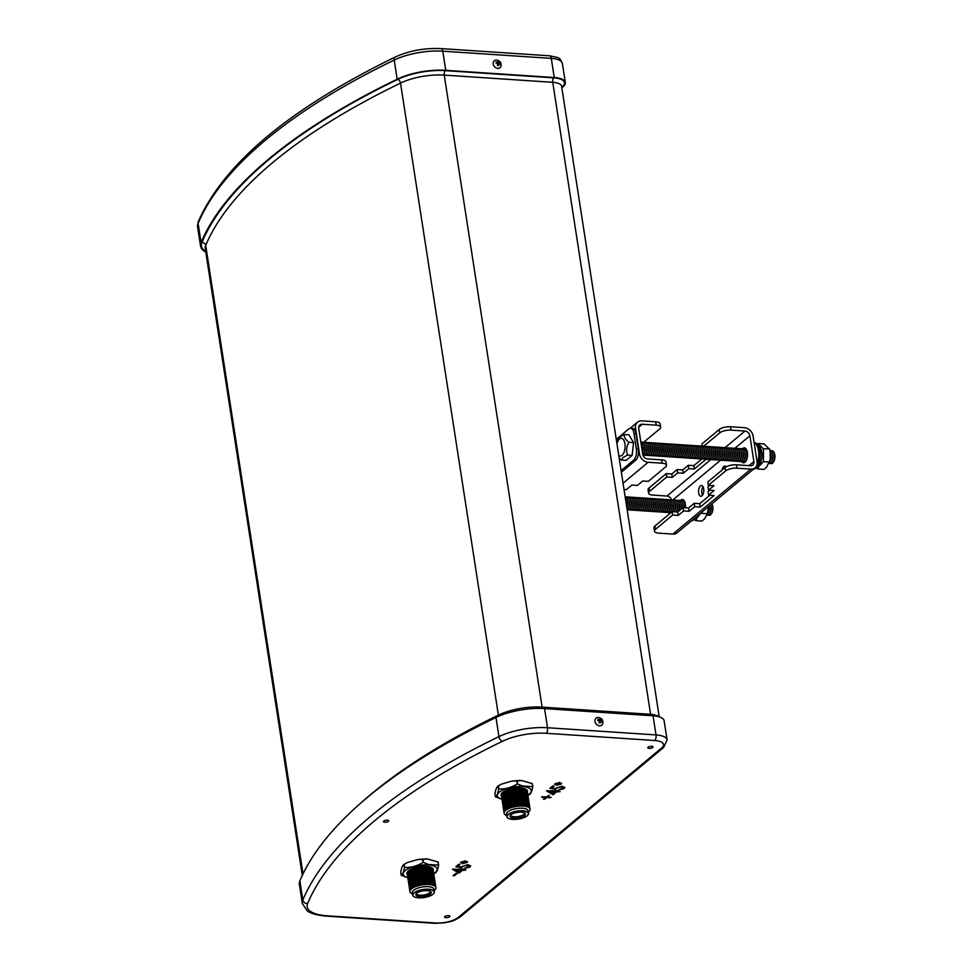 <?xml version="1.0" encoding="UTF-8"?>
<svg xmlns="http://www.w3.org/2000/svg" width="972" height="972" viewBox="0 0 972 972"><rect width="100%" height="100%" fill="white"/><g stroke="black" fill="none" stroke-linecap="round" stroke-linejoin="round"><path stroke-width="1.46" d="M599.809 718.855L599.688 719.802L597.865 719.389L597.695 720.398L599.493 720.957L599.092 722.731L600.125 723.144L600.672 721.431L602.105 722.172L602.276 721.163L600.866 720.276L600.866 718.83L599.809 718.855M598.266 717.53A4.508 3.572 50.2 0 0 597.343 717.591A4.508 3.572 50.2 0 0 595.083 721.917A4.508 3.572 50.2 0 0 599.554 725.817A4.508 3.572 50.2 0 0 602.64 723.946C603.405 720.434 602.033 718.296 598.533 717.506L597.343 717.591M498.041 61.443L497.919 62.39L496.097 61.977L495.914 62.986L497.713 63.544L497.324 65.318L498.357 65.732L498.903 64.018L500.325 64.76L500.495 63.751L499.098 62.864L499.098 61.43L498.041 61.443M496.498 60.118A4.508 3.572 50.2 0 0 495.574 60.179A4.508 3.572 50.2 0 0 493.314 64.504A4.508 3.572 50.2 0 0 497.786 68.404A4.508 3.572 50.2 0 0 500.872 66.533C501.637 63.034 500.264 60.884 496.753 60.106L495.574 60.179M501.503 796.117A13.377 4.896 -8.8 0 1 506.084 790.358A13.377 4.896 -8.8 0 1 520.542 787.952A13.377 4.896 -8.8 0 1 527.395 792.107M501.601 794.513A12.818 4.69 -8.8 0 1 504.031 791.585A12.818 4.69 -8.8 0 1 520.263 788.025A12.818 4.69 -8.8 0 1 523.616 788.547A12.818 4.69 -8.8 0 1 526.812 790.613M523.495 788.511A12.515 4.581 -8.8 0 1 526.314 790.175M504.261 792.01A12.053 4.423 -8.8 0 1 504.638 791.767A12.053 4.423 -8.8 0 1 519.923 788.401A12.053 4.423 -8.8 0 1 523.094 788.899A12.053 4.423 -8.8 0 1 523.519 789.033M501.953 793.954A12.515 4.581 -8.8 0 1 504.14 791.512M501.601 796.335A13.146 4.811 -8.8 0 1 503.861 792.265A13.146 4.811 -8.8 0 1 520.518 788.608A13.146 4.811 -8.8 0 1 523.993 789.155A13.146 4.811 -8.8 0 1 527.371 792.35M504.456 793.261A12.053 4.423 -8.8 0 1 504.833 793.006A12.053 4.423 -8.8 0 1 520.105 789.653A12.053 4.423 -8.8 0 1 523.288 790.151A12.053 4.423 -8.8 0 1 523.714 790.285M501.795 797.587A13.146 4.811 -8.8 0 1 504.055 793.517A13.146 4.811 -8.8 0 1 520.713 789.859A13.146 4.811 -8.8 0 1 524.187 790.394A13.146 4.811 -8.8 0 1 527.565 793.602M504.65 794.513A12.053 4.423 -8.8 0 1 505.015 794.258A12.053 4.423 -8.8 0 1 520.299 790.904A12.053 4.423 -8.8 0 1 523.483 791.402A12.053 4.423 -8.8 0 1 523.908 791.524M501.989 798.838A13.146 4.811 -8.8 0 1 504.237 794.768A13.146 4.811 -8.8 0 1 520.907 791.111A13.146 4.811 -8.8 0 1 524.37 791.645A13.146 4.811 -8.8 0 1 527.747 794.853M504.845 795.764A12.053 4.423 -8.8 0 1 505.209 795.509A12.053 4.423 -8.8 0 1 520.494 792.156A12.053 4.423 -8.8 0 1 523.677 792.654A12.053 4.423 -8.8 0 1 524.102 792.775M502.184 800.09A13.146 4.811 -8.8 0 1 504.432 796.019A13.146 4.811 -8.8 0 1 521.101 792.35A13.146 4.811 -8.8 0 1 524.564 792.897A13.146 4.811 -8.8 0 1 527.942 796.104M505.039 797.016A12.053 4.423 -8.8 0 1 505.404 796.761A12.053 4.423 -8.8 0 1 520.688 793.407A12.053 4.423 -8.8 0 1 523.872 793.905A12.053 4.423 -8.8 0 1 524.297 794.027M502.378 801.341A13.146 4.811 -8.8 0 1 504.626 797.271A13.146 4.811 -8.8 0 1 521.296 793.602A13.146 4.811 -8.8 0 1 524.759 794.148A13.146 4.811 -8.8 0 1 528.136 797.344M505.233 798.255A12.053 4.423 -8.8 0 1 505.598 798.012A12.053 4.423 -8.8 0 1 520.883 794.659A12.053 4.423 -8.8 0 1 524.066 795.157A12.053 4.423 -8.8 0 1 524.491 795.278M502.573 802.593A13.146 4.811 -8.8 0 1 504.82 798.51A13.146 4.811 -8.8 0 1 521.49 794.853A13.146 4.811 -8.8 0 1 524.953 795.4A13.146 4.811 -8.8 0 1 528.331 798.595M505.428 799.506A12.053 4.423 -8.8 0 1 505.792 799.263A12.053 4.423 -8.8 0 1 521.077 795.91A12.053 4.423 -8.8 0 1 524.26 796.408A12.053 4.423 -8.8 0 1 524.686 796.53M502.767 803.832A13.146 4.811 -8.8 0 1 505.015 799.762A13.146 4.811 -8.8 0 1 521.685 796.104A13.146 4.811 -8.8 0 1 525.147 796.651A13.146 4.811 -8.8 0 1 528.525 799.847M505.622 800.758A12.053 4.423 -8.8 0 1 505.987 800.515A12.053 4.423 -8.8 0 1 521.271 797.149A12.053 4.423 -8.8 0 1 524.455 797.648A12.053 4.423 -8.8 0 1 524.868 797.781M502.961 805.083A13.146 4.811 -8.8 0 1 505.209 801.013A13.146 4.811 -8.8 0 1 521.879 797.356A13.146 4.811 -8.8 0 1 525.342 797.903A13.146 4.811 -8.8 0 1 528.719 801.098M505.817 802.009A12.053 4.423 -8.8 0 1 506.181 801.766A12.053 4.423 -8.8 0 1 521.466 798.401A12.053 4.423 -8.8 0 1 524.637 798.899A12.053 4.423 -8.8 0 1 525.062 799.033M503.156 806.335A13.146 4.811 -8.8 0 1 505.404 802.264A13.146 4.811 -8.8 0 1 522.073 798.607A13.146 4.811 -8.8 0 1 525.536 799.154A13.146 4.811 -8.8 0 1 528.914 802.35M506.011 803.261A12.053 4.423 -8.8 0 1 506.376 803.006A12.053 4.423 -8.8 0 1 521.66 799.652A12.053 4.423 -8.8 0 1 524.831 800.15A12.053 4.423 -8.8 0 1 525.257 800.284M503.35 807.586A13.146 4.811 -8.8 0 1 505.598 803.516A13.146 4.811 -8.8 0 1 522.268 799.859A13.146 4.811 -8.8 0 1 525.731 800.393A13.146 4.811 -8.8 0 1 529.108 803.601M506.205 804.512A12.053 4.423 -8.8 0 1 506.57 804.257A12.053 4.423 -8.8 0 1 521.855 800.904A12.053 4.423 -8.8 0 1 525.026 801.402A12.053 4.423 -8.8 0 1 525.451 801.536M503.545 808.838A13.146 4.811 -8.8 0 1 505.792 804.767A13.146 4.811 -8.8 0 1 522.462 801.11A13.146 4.811 -8.8 0 1 525.925 801.645A13.146 4.811 -8.8 0 1 529.303 804.852M506.4 805.764A12.053 4.423 -8.8 0 1 506.764 805.509A12.053 4.423 -8.8 0 1 522.049 802.155A12.053 4.423 -8.8 0 1 525.22 802.653A12.053 4.423 -8.8 0 1 525.645 802.775M503.727 810.089A13.146 4.811 -8.8 0 1 505.987 806.019A13.146 4.811 -8.8 0 1 522.657 802.362A13.146 4.811 -8.8 0 1 526.119 802.896A13.146 4.811 -8.8 0 1 529.497 806.104M506.594 807.015A12.053 4.423 -8.8 0 1 506.959 806.76A12.053 4.423 -8.8 0 1 522.243 803.407A12.053 4.423 -8.8 0 1 525.415 803.905A12.053 4.423 -8.8 0 1 525.84 804.026M503.921 811.341A13.146 4.811 -8.8 0 1 506.181 807.27A13.146 4.811 -8.8 0 1 522.851 803.601A13.146 4.811 -8.8 0 1 526.314 804.148A13.146 4.811 -8.8 0 1 529.691 807.343M506.789 808.254A12.053 4.423 -8.8 0 1 507.153 808.011A12.053 4.423 -8.8 0 1 522.438 804.658A12.053 4.423 -8.8 0 1 525.609 805.156A12.053 4.423 -8.8 0 1 526.034 805.278M504.116 812.592A13.146 4.811 -8.8 0 1 506.376 808.522A13.146 4.811 -8.8 0 1 523.045 804.852A13.146 4.811 -8.8 0 1 526.508 805.399A13.146 4.811 -8.8 0 1 529.886 808.595M506.971 809.506A12.053 4.423 -8.8 0 1 507.348 809.263A12.053 4.423 -8.8 0 1 522.632 805.909A12.053 4.423 -8.8 0 1 525.803 806.408A12.053 4.423 -8.8 0 1 526.229 806.529M506.667 815.52A13.146 4.811 -8.8 0 1 506.57 809.761A13.146 4.811 -8.8 0 1 523.228 806.104A13.146 4.811 -8.8 0 1 526.702 806.651A13.146 4.811 -8.8 0 1 528.331 812.167M508.174 818.242A10.959 4.01 -8.8 0 1 508.064 818.181A10.959 4.01 -8.8 0 1 506.849 816.699L506.461 814.159A10.959 4.01 -8.8 0 1 511.454 809.846A10.959 4.01 -8.8 0 1 522.414 808.218A10.959 4.01 -8.8 0 1 528.124 810.806L528.513 813.345A10.959 4.01 -8.8 0 1 527.82 815.119A10.959 4.01 -8.8 0 1 527.723 815.216M506.849 816.699A10.959 4.01 -8.8 0 1 511.843 812.385A10.959 4.01 -8.8 0 1 522.802 810.757A10.959 4.01 -8.8 0 1 528.513 813.345M512.706 819.396A10.741 3.937 -8.8 0 1 508.283 818.315A10.741 3.937 -8.8 0 1 510.239 813.394A10.741 3.937 -8.8 0 1 522.729 811.037A10.741 3.937 -8.8 0 1 527.638 815.314A10.741 3.937 -8.8 0 1 512.706 819.396M521.357 812.191A7.8 2.855 -8.8 0 1 525.172 813.479A7.8 2.855 -8.8 0 1 522.511 816.832A7.8 2.855 -8.8 0 1 514.079 818.254A7.8 2.855 -8.8 0 1 510.081 815.812A7.8 2.855 -8.8 0 1 521.357 812.191M524.552 812.969A7.108 2.6 -8.8 0 1 514.212 816.747A7.108 2.6 -8.8 0 1 510.519 815.144M407.341 874.569A13.377 4.896 -8.8 0 1 411.921 868.81A13.377 4.896 -8.8 0 1 426.38 866.392A13.377 4.896 -8.8 0 1 433.233 870.56M407.438 872.965A12.818 4.69 -8.8 0 1 409.856 870.037A12.818 4.69 -8.8 0 1 426.088 866.477A12.818 4.69 -8.8 0 1 429.454 867A12.818 4.69 -8.8 0 1 432.649 869.065M429.332 866.963A12.515 4.581 -8.8 0 1 432.151 868.628M410.099 870.462A12.053 4.423 -8.8 0 1 410.463 870.207A12.053 4.423 -8.8 0 1 425.748 866.854A12.053 4.423 -8.8 0 1 428.931 867.352A12.053 4.423 -8.8 0 1 429.357 867.474M407.79 872.394A12.515 4.581 -8.8 0 1 409.965 869.964M407.438 874.788A13.146 4.811 -8.8 0 1 409.686 870.718A13.146 4.811 -8.8 0 1 426.356 867.06A13.146 4.811 -8.8 0 1 429.818 867.595A13.146 4.811 -8.8 0 1 433.196 870.803M410.293 871.714A12.053 4.423 -8.8 0 1 410.658 871.459A12.053 4.423 -8.8 0 1 425.943 868.105A12.053 4.423 -8.8 0 1 429.126 868.604A12.053 4.423 -8.8 0 1 429.551 868.725M407.633 876.039A13.146 4.811 -8.8 0 1 409.88 871.969A13.146 4.811 -8.8 0 1 426.55 868.3A13.146 4.811 -8.8 0 1 430.013 868.847A13.146 4.811 -8.8 0 1 433.391 872.042M410.488 872.953A12.053 4.423 -8.8 0 1 410.852 872.71A12.053 4.423 -8.8 0 1 426.137 869.357A12.053 4.423 -8.8 0 1 429.32 869.855A12.053 4.423 -8.8 0 1 429.745 869.976M407.827 877.291A13.146 4.811 -8.8 0 1 410.075 873.221A13.146 4.811 -8.8 0 1 426.744 869.551A13.146 4.811 -8.8 0 1 430.207 870.098A13.146 4.811 -8.8 0 1 433.585 873.293M410.682 874.205A12.053 4.423 -8.8 0 1 411.047 873.962A12.053 4.423 -8.8 0 1 426.331 870.608A12.053 4.423 -8.8 0 1 429.515 871.106A12.053 4.423 -8.8 0 1 429.94 871.228M408.021 878.53A13.146 4.811 -8.8 0 1 410.269 874.46A13.146 4.811 -8.8 0 1 426.939 870.803A13.146 4.811 -8.8 0 1 430.402 871.349A13.146 4.811 -8.8 0 1 433.779 874.545M410.877 875.456A12.053 4.423 -8.8 0 1 411.241 875.213A12.053 4.423 -8.8 0 1 426.526 871.86A12.053 4.423 -8.8 0 1 429.709 872.358A12.053 4.423 -8.8 0 1 430.134 872.479M408.216 879.782A13.146 4.811 -8.8 0 1 410.463 875.711A13.146 4.811 -8.8 0 1 427.133 872.054A13.146 4.811 -8.8 0 1 430.596 872.601A13.146 4.811 -8.8 0 1 433.974 875.796M411.071 876.708A12.053 4.423 -8.8 0 1 411.435 876.465A12.053 4.423 -8.8 0 1 426.72 873.099A12.053 4.423 -8.8 0 1 429.903 873.597A12.053 4.423 -8.8 0 1 430.317 873.731M408.41 881.033A13.146 4.811 -8.8 0 1 410.658 876.963A13.146 4.811 -8.8 0 1 427.328 873.306A13.146 4.811 -8.8 0 1 430.79 873.852A13.146 4.811 -8.8 0 1 434.168 877.048M411.265 877.959A12.053 4.423 -8.8 0 1 411.63 877.716A12.053 4.423 -8.8 0 1 426.915 874.35A12.053 4.423 -8.8 0 1 430.086 874.849A12.053 4.423 -8.8 0 1 430.511 874.982M408.605 882.284A13.146 4.811 -8.8 0 1 410.852 878.214A13.146 4.811 -8.8 0 1 427.522 874.557A13.146 4.811 -8.8 0 1 430.985 875.104A13.146 4.811 -8.8 0 1 434.363 878.299M411.46 879.21A12.053 4.423 -8.8 0 1 411.824 878.955A12.053 4.423 -8.8 0 1 427.109 875.602A12.053 4.423 -8.8 0 1 430.28 876.1A12.053 4.423 -8.8 0 1 430.705 876.234M408.799 883.536A13.146 4.811 -8.8 0 1 411.047 879.466A13.146 4.811 -8.8 0 1 427.716 875.808A13.146 4.811 -8.8 0 1 431.179 876.343A13.146 4.811 -8.8 0 1 434.557 879.551M411.654 880.462A12.053 4.423 -8.8 0 1 412.019 880.207A12.053 4.423 -8.8 0 1 427.303 876.853A12.053 4.423 -8.8 0 1 430.475 877.352A12.053 4.423 -8.8 0 1 430.9 877.473M408.993 884.787A13.146 4.811 -8.8 0 1 411.241 880.717A13.146 4.811 -8.8 0 1 427.911 877.06A13.146 4.811 -8.8 0 1 431.374 877.595A13.146 4.811 -8.8 0 1 434.751 880.802M411.849 881.713A12.053 4.423 -8.8 0 1 412.213 881.458A12.053 4.423 -8.8 0 1 427.498 878.105A12.053 4.423 -8.8 0 1 430.669 878.603A12.053 4.423 -8.8 0 1 431.094 878.724M409.176 886.039A13.146 4.811 -8.8 0 1 411.435 881.969A13.146 4.811 -8.8 0 1 428.105 878.299A13.146 4.811 -8.8 0 1 431.568 878.846A13.146 4.811 -8.8 0 1 434.946 882.041M412.043 882.965A12.053 4.423 -8.8 0 1 412.407 882.71A12.053 4.423 -8.8 0 1 427.692 879.356A12.053 4.423 -8.8 0 1 430.863 879.854A12.053 4.423 -8.8 0 1 431.289 879.976M409.37 887.29A13.146 4.811 -8.8 0 1 411.63 883.22A13.146 4.811 -8.8 0 1 428.3 879.551A13.146 4.811 -8.8 0 1 431.762 880.097A13.146 4.811 -8.8 0 1 435.14 883.293M412.237 884.204A12.053 4.423 -8.8 0 1 412.602 883.961A12.053 4.423 -8.8 0 1 427.887 880.608A12.053 4.423 -8.8 0 1 431.058 881.106A12.053 4.423 -8.8 0 1 431.483 881.227M409.564 888.529A13.146 4.811 -8.8 0 1 411.824 884.459A13.146 4.811 -8.8 0 1 428.482 880.802A13.146 4.811 -8.8 0 1 431.957 881.349A13.146 4.811 -8.8 0 1 435.335 884.544M412.42 885.456A12.053 4.423 -8.8 0 1 412.796 885.213A12.053 4.423 -8.8 0 1 428.081 881.859A12.053 4.423 -8.8 0 1 431.252 882.357A12.053 4.423 -8.8 0 1 431.677 882.479M409.759 889.781A13.146 4.811 -8.8 0 1 412.019 885.711A13.146 4.811 -8.8 0 1 428.676 882.054A13.146 4.811 -8.8 0 1 432.151 882.6A13.146 4.811 -8.8 0 1 435.529 885.796M412.614 886.707A12.053 4.423 -8.8 0 1 412.991 886.464A12.053 4.423 -8.8 0 1 428.263 883.098A12.053 4.423 -8.8 0 1 431.447 883.597A12.053 4.423 -8.8 0 1 431.872 883.73M409.953 891.032A13.146 4.811 -8.8 0 1 412.213 886.962A13.146 4.811 -8.8 0 1 428.871 883.305A13.146 4.811 -8.8 0 1 432.346 883.852A13.146 4.811 -8.8 0 1 435.711 887.047M412.808 887.958A12.053 4.423 -8.8 0 1 413.173 887.715A12.053 4.423 -8.8 0 1 428.458 884.35A12.053 4.423 -8.8 0 1 431.641 884.848A12.053 4.423 -8.8 0 1 432.066 884.982M412.505 893.973A13.146 4.811 -8.8 0 1 412.395 888.214A13.146 4.811 -8.8 0 1 429.065 884.556A13.146 4.811 -8.8 0 1 432.528 885.103A13.146 4.811 -8.8 0 1 434.168 890.619M414.011 896.694A10.959 4.01 -8.8 0 1 413.902 896.634A10.959 4.01 -8.8 0 1 412.687 895.151L412.298 892.612A10.959 4.01 -8.8 0 1 417.292 888.287A10.959 4.01 -8.8 0 1 428.239 886.671A10.959 4.01 -8.8 0 1 433.962 889.259L434.35 891.798A10.959 4.01 -8.8 0 1 433.646 893.572A10.959 4.01 -8.8 0 1 433.561 893.669M412.687 895.151A10.959 4.01 -8.8 0 1 417.681 890.838A10.959 4.01 -8.8 0 1 428.64 889.21A10.959 4.01 -8.8 0 1 434.35 891.798M418.543 897.836A10.741 3.937 -8.8 0 1 414.121 896.755A10.741 3.937 -8.8 0 1 416.077 891.834A10.741 3.937 -8.8 0 1 428.567 889.489A10.741 3.937 -8.8 0 1 433.476 893.766A10.741 3.937 -8.8 0 1 418.543 897.836M427.194 890.631A7.8 2.855 -8.8 0 1 431.009 891.919A7.8 2.855 -8.8 0 1 428.348 895.285A7.8 2.855 -8.8 0 1 419.916 896.694A7.8 2.855 -8.8 0 1 415.919 894.252A7.8 2.855 -8.8 0 1 427.194 890.631M430.389 891.409A7.108 2.6 -8.8 0 1 420.05 895.2A7.108 2.6 -8.8 0 1 416.356 893.584M649.174 748.367A2.661 0.972 171.2 0 0 651.835 747.978A2.661 0.972 171.2 0 0 653.038 746.933A2.661 0.972 171.2 0 0 651.653 746.314A2.661 0.972 171.2 0 0 649.004 746.703A2.661 0.972 171.2 0 0 647.789 747.747A2.661 0.972 171.2 0 0 649.174 748.367M445.978 917.653A2.661 0.972 171.2 0 0 448.639 917.264A2.661 0.972 171.2 0 0 449.842 916.219A2.661 0.972 171.2 0 0 448.457 915.588A2.661 0.972 171.2 0 0 445.808 915.989A2.661 0.972 171.2 0 0 444.593 917.033A2.661 0.972 171.2 0 0 445.978 917.653M384.876 822.227A2.661 0.972 171.2 0 0 387.536 821.838A2.661 0.972 171.2 0 0 388.739 820.793A2.661 0.972 171.2 0 0 387.354 820.161A2.661 0.972 171.2 0 0 384.705 820.55A2.661 0.972 171.2 0 0 383.49 821.595A2.661 0.972 171.2 0 0 384.876 822.227M438.518 865.056L438.044 862.043L427.571 858.969L422.917 859.37L423.379 862.383L428.433 864.497L438.518 865.056A20.096 7.363 -8.8 0 1 438.603 865.141C437.813 869.624 436.707 872.188 435.322 872.82M407.79 877.728L401.315 875.298A20.096 7.363 -8.8 0 1 401.217 875.213C402.615 874.569 403.72 872.006 404.51 867.522L403.623 864.618L407.353 862.553L404.218 864.412L404.68 867.425C411.132 867.668 417.28 866.003 423.112 862.407A20.096 7.363 -8.8 0 1 423.379 862.383M404.218 864.412A20.096 7.363 -8.8 0 0 404.048 864.509C402.651 865.153 401.558 867.717 400.756 872.2L401.217 875.213M423.112 862.407L422.638 859.394L417.778 859.515L407.353 862.553M407.79 877.595A17.144 6.282 -8.8 0 1 406.661 869.539A17.144 6.282 -8.8 0 1 428.13 864.934A17.144 6.282 -8.8 0 1 433.719 873.585M532.68 786.603L532.206 783.59L521.733 780.528L517.08 780.917L517.541 783.942L522.596 786.044L532.68 786.603A20.096 7.363 -8.8 0 1 532.778 786.688C531.976 791.172 530.87 793.735 529.485 794.367M501.953 799.276L495.477 796.846A20.096 7.363 -8.8 0 1 495.392 796.761C496.777 796.117 497.883 793.553 498.672 789.082L497.786 786.166L501.516 784.1L498.381 785.959L498.855 788.972C505.306 789.228 511.442 787.551 517.274 783.954A20.096 7.363 -8.8 0 1 517.541 783.942M498.381 785.959A20.096 7.363 -8.8 0 0 498.211 786.069C496.814 786.713 495.72 789.264 494.918 793.747L495.392 796.761M517.274 783.954L516.8 780.941L511.94 781.063L501.516 784.1M501.953 799.142A17.144 6.282 -8.8 0 1 500.823 791.099A17.144 6.282 -8.8 0 1 522.292 786.482A17.144 6.282 -8.8 0 1 527.881 795.132M653.05 715.793L544.563 708.6A42.476 15.564 171.2 0 0 495.975 717.482A655.104 240.011 171.2 0 0 299.886 880.851A42.476 15.564 171.2 0 0 299.376 884.374L302.341 903.523A42.476 15.564 -8.8 0 1 302.839 899.987A655.104 240.011 -8.8 0 1 498.928 736.63A42.476 15.564 -8.8 0 1 547.528 727.736L656.015 734.929A21.238 7.776 -8.8 0 1 667.096 739.935L664.131 720.799A21.238 7.776 171.2 0 0 653.05 715.793L656.015 734.929A4.253 2.053 -86.2 0 1 654.642 740.494L546.143 733.289A38.236 14.009 171.2 0 0 502.415 741.296A650.863 238.456 171.2 0 0 307.602 903.596A38.236 14.009 171.2 0 0 327.09 915.794L435.578 922.987A16.998 6.221 171.2 0 0 458.347 917.361L661.543 748.076A16.998 6.221 171.2 0 0 654.642 740.494M561.852 87.857L562.873 87.006A21.238 7.776 171.2 0 0 565.327 82.535A21.238 7.776 171.2 0 0 554.247 77.517L445.747 70.324A42.476 15.564 171.2 0 0 397.159 79.218A655.104 240.011 171.2 0 0 201.07 242.575A42.476 15.564 171.2 0 0 200.572 246.11A42.476 15.564 171.2 0 0 205.809 252.161M549.97 788.268L555.777 789.337L556.652 787.964L561.245 786.749L562.788 788.45L561.245 786.785L556.652 788L555.777 789.337L549.933 788.304L552.813 785.898L554.162 785.996L551.768 787.976L554.854 788.523L561.925 786.263L564.781 787.454L564.112 788.608L558.256 790.151L563.25 787.66M543.397 799.203L545.462 797.477L541.586 797.222L542.218 796.7L546.094 796.955L549.338 795.303L547.272 797.028L551.148 797.283L546.641 797.55L543.397 799.203M468.686 866.89L467.143 865.189L462.55 866.404L461.676 867.741L455.819 866.708L458.711 864.302L460.048 864.4L457.666 866.38L460.74 866.927L467.824 864.667L470.667 865.858L469.998 867.012L464.154 868.555L469.136 866.064M454.41 875.76L453.061 875.675L455.759 873.415L457.107 873.512L454.41 875.76L453.11 875.638M458.991 873.148L452.515 869.162L463.766 869.175L462.951 869.855L465.989 870.049L462.332 870.377L458.991 873.148L452.417 869.247M467.52 861.69L462.356 863.622L461.032 862.018L465.722 860.888L467.082 862.48L462.368 863.658L461.032 862.067L460.607 862.832M467.52 861.714L467.07 862.431M560.054 791.645L556.434 791.937L553.104 794.707L546.629 790.758L557.879 790.771L557.065 791.451L560.103 791.645L556.434 791.973L553.104 794.744L546.519 790.844M555.146 783.663L559.823 782.484L561.196 784.076L556.47 785.255L555.146 783.663L554.708 784.428M561.184 784.039L561.634 783.286L556.47 785.255M532.206 783.59A20.096 7.363 -8.8 0 1 532.304 783.675L532.778 786.688M438.044 862.043A20.096 7.363 -8.8 0 1 438.141 862.115L438.603 865.141M457.059 873.512L454.398 875.723M463.717 869.175L462.951 869.855M465.94 870.049L462.32 870.341L458.991 873.111M460.983 870.28L455.273 869.867L458.881 872.03L460.983 870.28L455.273 869.904M459.999 864.387L457.666 866.38M470.667 865.845L469.998 867.012M469.986 866.975L464.142 868.518M468.686 866.854L467.143 865.189M467.131 865.153L462.55 866.404M462.538 866.368L461.676 867.741M461.664 867.704L455.868 866.672M466.074 862.358L465.102 861.374L462.04 862.091L463.024 863.136L466.329 861.921M466.086 862.395L465.102 861.411L462.052 862.128M545.462 797.441L541.635 797.186M549.289 795.303L547.272 797.028M550.504 797.769L546.641 797.514L544.575 799.276M544.563 799.239L543.433 799.166M557.831 790.771L557.065 791.451M555.085 791.876L549.374 791.463L552.995 793.626L555.085 791.876L549.387 791.5M554.113 785.984L551.768 787.976M564.781 787.442L564.112 788.608L558.256 790.115M556.47 785.218L555.134 783.614M556.154 783.687L557.126 784.732L560.2 783.991L559.204 782.97L556.154 783.687L560.443 783.553M598.339 720.568L597.707 720.313M599.177 720.835L599.688 719.802M600.562 721.455L599.712 721.115L599.748 719.365M599.991 719.462L600.866 718.83M599.712 721.115L600.866 720.276M601.425 721.771L602.276 721.163M599.42 722.84L599.615 721.661L600.672 721.431M496.558 63.156L495.939 62.901M497.409 63.435L497.919 62.39M498.782 64.043L497.943 63.702L497.98 61.965M498.223 62.062L499.098 61.43M497.943 63.702L499.098 62.864M499.657 64.371L500.495 63.751M497.64 65.44L497.846 64.249L498.903 64.018M722.123 470.035A5.395 2.612 93.8 0 1 723.812 466.463A5.395 2.612 93.8 0 1 724.93 466.038A5.395 2.612 93.8 0 1 726.193 466.839M702.501 495.27A5.395 2.612 93.8 0 1 703.06 486.753M701.954 495.866A5.395 2.612 93.8 0 1 700.824 496.291A5.395 2.612 93.8 0 1 698.564 491.893A5.395 2.612 93.8 0 1 700.423 485.951A5.395 2.612 93.8 0 1 701.541 485.526A5.395 2.612 93.8 0 1 703.813 489.924A5.395 2.612 93.8 0 1 701.954 495.866M742.487 448.748A7.497 3.633 93.8 0 1 742.815 448.444A7.497 3.633 93.8 0 1 744.382 447.849A7.497 3.633 93.8 0 1 747.529 453.96A7.497 3.633 93.8 0 1 744.953 462.235A7.497 3.633 93.8 0 1 743.386 462.818A7.497 3.633 93.8 0 1 741.636 461.676M680.485 500.41A7.497 3.633 93.8 0 1 680.813 500.106A7.497 3.633 93.8 0 1 682.368 499.511A7.497 3.633 93.8 0 1 685.454 507.748M654.946 525.998L655.456 529.363A8.493 3.11 171.2 0 0 654.484 531.149L653.962 527.796A8.493 3.11 -8.8 0 1 654.946 525.998L672.138 511.673L672.66 515.038L678.225 515.403L683.571 510.944L689.136 511.308L694.688 506.691L700.253 507.056L714.128 495.501L708.564 495.125L714.116 490.508L708.552 490.131L713.91 485.672L708.345 485.307L725.537 470.983L725.015 467.617A8.493 3.11 -8.8 0 1 736.399 464.81L736.922 468.164L750.87 469.099A8.493 6.755 50.2 0 0 755.098 467.811A8.493 6.755 50.2 0 0 757.067 461.773L753.081 435.991A8.493 6.755 50.2 0 0 744.455 427.692L730.507 426.769L731.029 430.122L744.977 431.046A4.848 3.852 -129.8 0 1 749.886 435.784L753.883 461.566A4.848 3.852 -129.8 0 1 752.753 465.005A4.848 3.852 -129.8 0 1 750.348 465.734L736.399 464.81M655.456 529.363L672.66 515.038M649.053 487.956L649.575 491.322A8.493 3.11 171.2 0 0 648.591 493.108L648.069 489.754A8.493 3.11 -8.8 0 1 649.053 487.956L666.245 473.631L666.768 476.985L672.332 477.361L677.678 472.902L683.243 473.267L688.796 468.638L694.36 469.014L706.037 459.282M649.575 491.322L666.768 476.985M708.345 485.307L707.823 481.954L725.015 467.617M709.912 495.222L699.731 503.703L694.166 503.326L688.613 507.955L683.049 507.591L677.703 512.05L672.138 511.673A6.476 3.135 -86.2 0 0 672.624 510.968A6.476 3.135 -86.2 0 0 673.232 501.844A6.476 3.135 -86.2 0 0 670.194 500.021M709.9 490.228L708.041 491.771L708.564 495.125M709.694 485.393L708.029 486.778L708.552 490.131M648.591 493.108A8.493 3.11 171.2 0 0 653.026 495.113L666.962 496.036A4.848 3.852 -129.8 0 1 671.676 499.924M731.029 430.122A8.493 3.11 171.2 0 0 719.644 432.929L719.134 429.575A8.493 3.11 -8.8 0 1 730.507 426.769M703.728 446.197L719.644 432.929M702.294 446.233L701.93 443.9L719.134 429.575M666.245 473.631L671.81 473.996L677.168 469.537L682.721 469.913L688.273 465.284L693.838 465.649L701.954 458.893M654.484 531.149A8.493 3.11 171.2 0 0 658.919 533.154L672.855 534.078A8.493 6.755 50.2 0 0 677.083 532.802L755.098 467.811M736.922 468.164A8.493 3.11 171.2 0 0 725.537 470.983M699.731 503.703L700.253 507.056M694.166 503.326L694.688 506.691M688.613 507.955L689.136 511.308M683.34 507.603A5.115 2.479 -86.2 0 0 682.903 503.447L682.502 502.463A6.476 3.135 -86.2 0 1 683.073 507.591L683.571 510.944M677.703 512.05L678.225 515.403M671.81 473.996L672.332 477.361M677.168 469.537L677.678 472.902M682.721 469.913L683.243 473.267M688.273 465.284L688.796 468.638M693.838 465.649L694.36 469.014M691.371 520.895A13.28 6.427 -86.2 0 0 693.692 519.862A13.28 6.427 -86.2 0 0 695.77 517.238M695.284 518.027A10.364 5.018 -86.2 0 0 696.353 517.383A10.364 5.018 -86.2 0 0 697.92 515.439M701.152 512.742L696.705 518.319L695.94 520.676L701.954 521.077L704.591 518.841L707.409 513.702L708.479 506.643M708.187 511.308L707.252 514.856L707.409 513.702L701.395 513.301M695.174 518.185A10.485 5.079 -86.2 0 0 696.377 517.505A10.485 5.079 -86.2 0 0 698.078 515.306M695.94 520.676L694.057 519.522M753.373 469.233A13.28 6.427 -86.2 0 0 755.706 468.2A13.28 6.427 -86.2 0 0 760.262 453.572A13.28 6.427 -86.2 0 0 754.685 442.746L754.114 442.71M757.139 463.693A13.28 6.427 -86.2 0 0 754.138 442.855M757.297 466.366A10.364 5.018 -86.2 0 0 758.367 465.734A10.364 5.018 -86.2 0 0 761.939 455.406A10.364 5.018 -86.2 0 0 758.634 446.16M763.494 448.894L769.46 448.748L770.176 451.373L769.508 449.295L764.126 443.937L758.124 443.536L763.494 448.894L763.409 461.639L758.707 466.657L757.953 469.014L756.07 467.872M757.953 469.014L763.968 469.415L766.604 467.18L770.201 459.647L770.176 451.373M770.201 459.647L769.253 463.207L769.423 462.04L763.409 461.639M757.249 444.095L758.124 443.536M757.188 466.524A10.485 5.079 -86.2 0 0 758.379 465.843A10.485 5.079 -86.2 0 0 761.999 455.285A10.485 5.079 -86.2 0 0 758.549 445.99M616.941 443.754A8.906 4.313 93.8 0 1 619.492 438.98A8.906 4.313 93.8 0 1 624.911 443.706A8.906 4.313 93.8 0 1 622.031 455.358A8.906 4.313 93.8 0 1 618.751 455.431M627.523 455.078L623.052 457.496L621.509 460.096L626.102 460.4L632.128 455.382L633.55 442.6L628.945 434.836L624.34 434.533C623.866 436.987 625.397 439.575 628.945 442.296C626.454 446.415 625.98 450.68 627.523 455.078L632.128 455.382M616.783 442.673L619.869 436.938L624.34 434.533M642.395 452.162A6.476 3.135 -86.2 0 0 642.541 444.034A6.476 3.135 -86.2 0 0 640.84 442.066M642.419 452.296L642.456 452.223A5.115 2.479 -86.2 0 0 642.929 445.018L642.541 444.034M642.784 454.532A6.476 3.135 -86.2 0 0 642.796 454.532A6.476 3.135 -86.2 0 0 643.792 453.28A6.476 3.135 -86.2 0 0 644.387 444.155A6.476 3.135 -86.2 0 0 641.35 442.333M643.792 453.28L644.314 452.357A5.115 2.479 -86.2 0 0 644.788 445.14L644.387 444.155M642.942 455.09A6.476 3.135 -86.2 0 0 644.643 454.653A6.476 3.135 -86.2 0 0 645.639 453.402A6.476 3.135 -86.2 0 0 646.246 444.277A6.476 3.135 -86.2 0 0 643.209 442.454M645.639 453.402L646.161 452.478A5.115 2.479 -86.2 0 0 646.647 445.273L646.246 444.277M644.242 454.932A6.476 3.135 -86.2 0 0 646.502 454.775A6.476 3.135 -86.2 0 0 647.498 453.523A6.476 3.135 -86.2 0 0 648.093 444.398A6.476 3.135 -86.2 0 0 645.056 442.576M647.498 453.523L648.02 452.6A5.115 2.479 -86.2 0 0 648.494 445.395L648.093 444.398M646.101 455.054A6.476 3.135 -86.2 0 0 648.348 454.896A6.476 3.135 -86.2 0 0 649.345 453.645A6.476 3.135 -86.2 0 0 649.952 444.532A6.476 3.135 -86.2 0 0 646.915 442.697M649.345 453.645L649.879 452.721A5.115 2.479 -86.2 0 0 650.353 445.516L649.952 444.532M647.947 455.175A6.476 3.135 -86.2 0 0 650.207 455.018A6.476 3.135 -86.2 0 0 651.204 453.766A6.476 3.135 -86.2 0 0 651.811 444.654A6.476 3.135 -86.2 0 0 648.774 442.831M651.204 453.766L651.726 452.843A5.115 2.479 -86.2 0 0 652.2 445.638L651.811 444.654M649.806 455.297A6.476 3.135 -86.2 0 0 652.066 455.139A6.476 3.135 -86.2 0 0 653.062 453.888A6.476 3.135 -86.2 0 0 653.658 444.775A6.476 3.135 -86.2 0 0 650.62 442.953M653.062 453.888L653.585 452.964A5.115 2.479 -86.2 0 0 654.059 445.759L653.658 444.775M651.653 455.418A6.476 3.135 -86.2 0 0 653.913 455.261A6.476 3.135 -86.2 0 0 654.909 454.009A6.476 3.135 -86.2 0 0 655.517 444.897A6.476 3.135 -86.2 0 0 652.479 443.074M654.909 454.009L655.432 453.086A5.115 2.479 -86.2 0 0 655.918 445.881L655.517 444.897M653.512 455.54A6.476 3.135 -86.2 0 0 655.772 455.382A6.476 3.135 -86.2 0 0 656.768 454.143A6.476 3.135 -86.2 0 0 657.376 445.018A6.476 3.135 -86.2 0 0 654.326 443.196M656.768 454.143L657.291 453.207A5.115 2.479 -86.2 0 0 657.765 446.002L657.376 445.018M655.371 455.661A6.476 3.135 -86.2 0 0 657.619 455.516A6.476 3.135 -86.2 0 0 658.615 454.264A6.476 3.135 -86.2 0 0 659.223 445.14A6.476 3.135 -86.2 0 0 656.185 443.317M658.615 454.264L659.15 453.329A5.115 2.479 -86.2 0 0 659.624 446.124L659.223 445.14M657.218 455.795A6.476 3.135 -86.2 0 0 659.478 455.637A6.476 3.135 -86.2 0 0 660.474 454.386A6.476 3.135 -86.2 0 0 661.082 445.261A6.476 3.135 -86.2 0 0 658.044 443.439M660.474 454.386L660.996 453.462A5.115 2.479 -86.2 0 0 661.47 446.245L661.082 445.261M659.077 455.917A6.476 3.135 -86.2 0 0 661.337 455.759A6.476 3.135 -86.2 0 0 662.333 454.507A6.476 3.135 -86.2 0 0 662.928 445.383A6.476 3.135 -86.2 0 0 659.891 443.56M662.333 454.507L662.855 453.584A5.115 2.479 -86.2 0 0 663.329 446.379L662.928 445.383M660.924 456.038A6.476 3.135 -86.2 0 0 663.183 455.88A6.476 3.135 -86.2 0 0 664.18 454.629A6.476 3.135 -86.2 0 0 664.787 445.504A6.476 3.135 -86.2 0 0 661.75 443.682M664.18 454.629L664.702 453.705A5.115 2.479 -86.2 0 0 665.188 446.5L664.787 445.504M662.783 456.16A6.476 3.135 -86.2 0 0 665.042 456.002A6.476 3.135 -86.2 0 0 666.039 454.75A6.476 3.135 -86.2 0 0 666.646 445.638A6.476 3.135 -86.2 0 0 663.597 443.815M666.039 454.75L666.561 453.827A5.115 2.479 -86.2 0 0 667.035 446.622L666.646 445.638M664.641 456.281A6.476 3.135 -86.2 0 0 666.889 456.123A6.476 3.135 -86.2 0 0 667.886 454.872A6.476 3.135 -86.2 0 0 668.493 445.759A6.476 3.135 -86.2 0 0 665.456 443.937M667.886 454.872L668.42 453.948A5.115 2.479 -86.2 0 0 668.894 446.743L668.493 445.759M666.488 456.403A6.476 3.135 -86.2 0 0 668.748 456.245A6.476 3.135 -86.2 0 0 669.744 454.993A6.476 3.135 -86.2 0 0 670.352 445.881A6.476 3.135 -86.2 0 0 667.314 444.058M669.744 454.993L670.267 454.07A5.115 2.479 -86.2 0 0 670.741 446.865L670.352 445.881M668.347 456.524A6.476 3.135 -86.2 0 0 670.607 456.366A6.476 3.135 -86.2 0 0 671.603 455.127A6.476 3.135 -86.2 0 0 672.199 446.002A6.476 3.135 -86.2 0 0 669.161 444.18M671.603 455.127L672.126 454.191A5.115 2.479 -86.2 0 0 672.6 446.986L672.199 446.002M670.194 456.646A6.476 3.135 -86.2 0 0 672.454 456.5A6.476 3.135 -86.2 0 0 673.45 455.248A6.476 3.135 -86.2 0 0 674.058 446.124A6.476 3.135 -86.2 0 0 671.02 444.301M673.45 455.248L673.973 454.313A5.115 2.479 -86.2 0 0 674.459 447.108L674.058 446.124M672.053 456.767A6.476 3.135 -86.2 0 0 674.313 456.621A6.476 3.135 -86.2 0 0 675.309 455.37A6.476 3.135 -86.2 0 0 675.917 446.245A6.476 3.135 -86.2 0 0 672.867 444.423M675.309 455.37L675.832 454.446A5.115 2.479 -86.2 0 0 676.305 447.229L675.917 446.245M673.912 456.901A6.476 3.135 -86.2 0 0 676.16 456.743A6.476 3.135 -86.2 0 0 677.156 455.491A6.476 3.135 -86.2 0 0 677.763 446.367A6.476 3.135 -86.2 0 0 674.726 444.544M677.156 455.491L677.691 454.568A5.115 2.479 -86.2 0 0 678.164 447.363L677.763 446.367M675.759 457.022A6.476 3.135 -86.2 0 0 678.019 456.864A6.476 3.135 -86.2 0 0 679.015 455.613A6.476 3.135 -86.2 0 0 679.622 446.488A6.476 3.135 -86.2 0 0 676.585 444.666M679.015 455.613L679.537 454.689A5.115 2.479 -86.2 0 0 680.011 447.485L679.622 446.488M677.618 457.144A6.476 3.135 -86.2 0 0 679.878 456.986A6.476 3.135 -86.2 0 0 680.874 455.734A6.476 3.135 -86.2 0 0 681.469 446.622A6.476 3.135 -86.2 0 0 678.432 444.787M680.874 455.734L681.396 454.811A5.115 2.479 -86.2 0 0 681.87 447.606L681.469 446.622M679.464 457.265A6.476 3.135 -86.2 0 0 681.724 457.107A6.476 3.135 -86.2 0 0 682.721 455.856A6.476 3.135 -86.2 0 0 683.328 446.743A6.476 3.135 -86.2 0 0 680.291 444.921M682.721 455.856L683.243 454.932A5.115 2.479 -86.2 0 0 683.729 447.728L683.328 446.743M681.323 457.387A6.476 3.135 -86.2 0 0 683.583 457.229A6.476 3.135 -86.2 0 0 684.58 455.977A6.476 3.135 -86.2 0 0 685.187 446.865A6.476 3.135 -86.2 0 0 682.137 445.042M684.58 455.977L685.102 455.054A5.115 2.479 -86.2 0 0 685.576 447.849L685.187 446.865M683.182 457.508A6.476 3.135 -86.2 0 0 685.43 457.35A6.476 3.135 -86.2 0 0 686.426 456.111A6.476 3.135 -86.2 0 0 687.034 446.986A6.476 3.135 -86.2 0 0 683.996 445.164M686.426 456.111L686.961 455.175A5.115 2.479 -86.2 0 0 687.435 447.971L687.034 446.986M685.029 457.63A6.476 3.135 -86.2 0 0 687.289 457.472A6.476 3.135 -86.2 0 0 688.285 456.233A6.476 3.135 -86.2 0 0 688.893 447.108A6.476 3.135 -86.2 0 0 685.855 445.285M688.285 456.233L688.808 455.297A5.115 2.479 -86.2 0 0 689.294 448.092L688.893 447.108M686.888 457.751A6.476 3.135 -86.2 0 0 689.148 457.605A6.476 3.135 -86.2 0 0 690.144 456.354A6.476 3.135 -86.2 0 0 690.74 447.229A6.476 3.135 -86.2 0 0 687.702 445.407M690.144 456.354L690.667 455.431A5.115 2.479 -86.2 0 0 691.141 448.214L690.74 447.229M688.735 457.885A6.476 3.135 -86.2 0 0 690.995 457.727A6.476 3.135 -86.2 0 0 691.991 456.476A6.476 3.135 -86.2 0 0 692.599 447.351A6.476 3.135 -86.2 0 0 689.561 445.528M691.991 456.476L692.514 455.552A5.115 2.479 -86.2 0 0 693 448.347L692.599 447.351M690.594 458.006A6.476 3.135 -86.2 0 0 692.854 457.848A6.476 3.135 -86.2 0 0 693.85 456.597A6.476 3.135 -86.2 0 0 694.458 447.472A6.476 3.135 -86.2 0 0 691.408 445.65M693.85 456.597L694.373 455.674A5.115 2.479 -86.2 0 0 694.846 448.469L694.458 447.472M692.453 458.128A6.476 3.135 -86.2 0 0 694.713 457.97A6.476 3.135 -86.2 0 0 695.697 456.719A6.476 3.135 -86.2 0 0 696.304 447.594A6.476 3.135 -86.2 0 0 693.267 445.771M695.697 456.719L696.231 455.795A5.115 2.479 -86.2 0 0 696.705 448.59L696.304 447.594M694.3 458.249A6.476 3.135 -86.2 0 0 696.559 458.091A6.476 3.135 -86.2 0 0 697.556 456.84A6.476 3.135 -86.2 0 0 698.163 447.728A6.476 3.135 -86.2 0 0 695.126 445.905M697.556 456.84L698.078 455.917A5.115 2.479 -86.2 0 0 698.564 448.712L698.163 447.728M696.159 458.371A6.476 3.135 -86.2 0 0 698.418 458.213A6.476 3.135 -86.2 0 0 699.415 456.962A6.476 3.135 -86.2 0 0 700.01 447.849A6.476 3.135 -86.2 0 0 696.973 446.027M699.415 456.962L699.937 456.038A5.115 2.479 -86.2 0 0 700.411 448.833L700.01 447.849M698.005 458.492A6.476 3.135 -86.2 0 0 700.265 458.334A6.476 3.135 -86.2 0 0 701.262 457.083A6.476 3.135 -86.2 0 0 701.869 447.971A6.476 3.135 -86.2 0 0 698.832 446.148M701.262 457.083L701.784 456.16A5.115 2.479 -86.2 0 0 702.27 448.955L701.869 447.971M699.864 458.614A6.476 3.135 -86.2 0 0 702.124 458.456A6.476 3.135 -86.2 0 0 703.121 457.217A6.476 3.135 -86.2 0 0 703.728 448.092A6.476 3.135 -86.2 0 0 700.678 446.27M703.121 457.217L703.643 456.281A5.115 2.479 -86.2 0 0 704.117 449.076L703.728 448.092M701.723 458.735A6.476 3.135 -86.2 0 0 703.983 458.59A6.476 3.135 -86.2 0 0 704.967 457.338A6.476 3.135 -86.2 0 0 705.575 448.214A6.476 3.135 -86.2 0 0 702.537 446.391M704.967 457.338L705.502 456.403A5.115 2.479 -86.2 0 0 705.976 449.198L705.575 448.214M703.57 458.869A6.476 3.135 -86.2 0 0 705.83 458.711A6.476 3.135 -86.2 0 0 706.826 457.46A6.476 3.135 -86.2 0 0 707.434 448.335A6.476 3.135 -86.2 0 0 704.396 446.513M706.826 457.46L707.349 456.536A5.115 2.479 -86.2 0 0 707.835 449.319L707.434 448.335M705.429 458.991A6.476 3.135 -86.2 0 0 707.689 458.833A6.476 3.135 -86.2 0 0 708.685 457.581A6.476 3.135 -86.2 0 0 709.281 448.457A6.476 3.135 -86.2 0 0 706.243 446.634M708.685 457.581L709.208 456.658A5.115 2.479 -86.2 0 0 709.682 449.453L709.281 448.457M707.276 459.112A6.476 3.135 -86.2 0 0 709.536 458.954A6.476 3.135 -86.2 0 0 710.532 457.703A6.476 3.135 -86.2 0 0 711.139 448.578A6.476 3.135 -86.2 0 0 708.102 446.756M710.532 457.703L711.054 456.779A5.115 2.479 -86.2 0 0 711.54 449.574L711.139 448.578M709.135 459.234A6.476 3.135 -86.2 0 0 711.395 459.076A6.476 3.135 -86.2 0 0 712.391 457.824A6.476 3.135 -86.2 0 0 712.998 448.712A6.476 3.135 -86.2 0 0 709.949 446.889M712.391 457.824L712.913 456.901A5.115 2.479 -86.2 0 0 713.387 449.696L712.998 448.712M666.962 496.036L710.994 459.355A6.476 3.135 -86.2 0 0 713.254 459.197A6.476 3.135 -86.2 0 0 714.238 457.946A6.476 3.135 -86.2 0 0 714.845 448.833A6.476 3.135 -86.2 0 0 711.808 447.011M714.238 457.946L714.772 457.022A5.115 2.479 -86.2 0 0 715.246 449.817L714.845 448.833M712.841 459.477A6.476 3.135 -86.2 0 0 715.1 459.319A6.476 3.135 -86.2 0 0 716.097 458.067A6.476 3.135 -86.2 0 0 716.704 448.955A6.476 3.135 -86.2 0 0 713.667 447.132M716.097 458.067L716.619 457.144A5.115 2.479 -86.2 0 0 717.105 449.939L716.704 448.955M714.699 459.598A6.476 3.135 -86.2 0 0 716.959 459.44A6.476 3.135 -86.2 0 0 717.956 458.201A6.476 3.135 -86.2 0 0 718.551 449.076A6.476 3.135 -86.2 0 0 715.514 447.254M717.956 458.201L718.478 457.265A5.115 2.479 -86.2 0 0 718.952 450.06L718.551 449.076M716.546 459.72A6.476 3.135 -86.2 0 0 718.806 459.574A6.476 3.135 -86.2 0 0 719.802 458.322A6.476 3.135 -86.2 0 0 720.41 449.198A6.476 3.135 -86.2 0 0 717.372 447.375M719.802 458.322L720.325 457.387A5.115 2.479 -86.2 0 0 720.811 450.182L720.41 449.198M718.405 459.841A6.476 3.135 -86.2 0 0 720.665 459.695A6.476 3.135 -86.2 0 0 721.661 458.444A6.476 3.135 -86.2 0 0 722.269 449.319A6.476 3.135 -86.2 0 0 719.219 447.497M721.661 458.444L722.184 457.52A5.115 2.479 -86.2 0 0 722.658 450.303L722.269 449.319M720.264 459.975A6.476 3.135 -86.2 0 0 722.524 459.817A6.476 3.135 -86.2 0 0 723.508 458.565A6.476 3.135 -86.2 0 0 724.116 449.441A6.476 3.135 -86.2 0 0 721.078 447.618M723.508 458.565L724.043 457.642A5.115 2.479 -86.2 0 0 724.517 450.437L724.116 449.441M722.111 460.096A6.476 3.135 -86.2 0 0 724.371 459.938A6.476 3.135 -86.2 0 0 725.367 458.687A6.476 3.135 -86.2 0 0 725.975 449.562A6.476 3.135 -86.2 0 0 722.937 447.74M725.367 458.687L725.89 457.763A5.115 2.479 -86.2 0 0 726.376 450.558L725.975 449.562M723.97 460.218A6.476 3.135 -86.2 0 0 726.23 460.06A6.476 3.135 -86.2 0 0 727.226 458.808A6.476 3.135 -86.2 0 0 727.821 449.696A6.476 3.135 -86.2 0 0 724.784 447.861L744.977 431.046M727.226 458.808L727.749 457.885A5.115 2.479 -86.2 0 0 728.222 450.68L727.821 449.696M725.817 460.339A6.476 3.135 -86.2 0 0 728.077 460.181A6.476 3.135 -86.2 0 0 729.073 458.93A6.476 3.135 -86.2 0 0 729.68 449.817A6.476 3.135 -86.2 0 0 726.643 447.995M729.073 458.93L729.595 458.006A5.115 2.479 -86.2 0 0 730.081 450.801L729.68 449.817M727.676 460.461A6.476 3.135 -86.2 0 0 729.936 460.303A6.476 3.135 -86.2 0 0 730.932 459.051A6.476 3.135 -86.2 0 0 731.539 449.939A6.476 3.135 -86.2 0 0 728.49 448.116M730.932 459.051L731.454 458.128A5.115 2.479 -86.2 0 0 731.928 450.923L731.539 449.939M729.535 460.582A6.476 3.135 -86.2 0 0 731.794 460.424A6.476 3.135 -86.2 0 0 732.779 459.173A6.476 3.135 -86.2 0 0 733.386 450.06A6.476 3.135 -86.2 0 0 730.349 448.238M732.779 459.173L733.313 458.249A5.115 2.479 -86.2 0 0 733.787 451.044L733.386 450.06M731.381 460.704A6.476 3.135 -86.2 0 0 733.641 460.546A6.476 3.135 -86.2 0 0 734.638 459.306A6.476 3.135 -86.2 0 0 735.245 450.182A6.476 3.135 -86.2 0 0 732.208 448.359M734.638 459.306L735.16 458.371A5.115 2.479 -86.2 0 0 735.646 451.166L735.245 450.182M733.24 460.825A6.476 3.135 -86.2 0 0 735.5 460.679A6.476 3.135 -86.2 0 0 736.497 459.428A6.476 3.135 -86.2 0 0 737.092 450.303A6.476 3.135 -86.2 0 0 734.054 448.481M736.497 459.428L737.019 458.492A5.115 2.479 -86.2 0 0 737.493 451.287L737.092 450.303M735.087 460.959A6.476 3.135 -86.2 0 0 737.347 460.801A6.476 3.135 -86.2 0 0 738.343 459.549A6.476 3.135 -86.2 0 0 738.951 450.425A6.476 3.135 -86.2 0 0 735.913 448.602M738.343 459.549L738.866 458.626A5.115 2.479 -86.2 0 0 739.352 451.421L738.951 450.425M736.946 461.08A6.476 3.135 -86.2 0 0 739.206 460.922A6.476 3.135 -86.2 0 0 740.202 459.671A6.476 3.135 -86.2 0 0 740.81 450.546A6.476 3.135 -86.2 0 0 737.76 448.724M740.202 459.671L740.725 458.748A5.115 2.479 -86.2 0 0 741.199 451.543L740.81 450.546M738.805 461.202A6.476 3.135 -86.2 0 0 741.065 461.044A6.476 3.135 -86.2 0 0 742.049 459.792A6.476 3.135 -86.2 0 0 742.657 450.668A6.476 3.135 -86.2 0 0 739.619 448.845M742.049 459.792L742.584 458.869A5.115 2.479 -86.2 0 0 743.058 451.664L742.657 450.668M740.652 461.323A6.476 3.135 -86.2 0 0 742.912 461.165A6.476 3.135 -86.2 0 0 743.908 459.914A6.476 3.135 -86.2 0 0 744.516 450.801A6.476 3.135 -86.2 0 0 741.478 448.979M743.908 459.914L744.431 458.991A5.115 2.479 -86.2 0 0 744.917 451.786L744.516 450.801M742.511 461.445A6.476 3.135 -86.2 0 0 744.771 461.287A6.476 3.135 -86.2 0 0 745.767 460.035A6.476 3.135 -86.2 0 0 746.362 450.923A6.476 3.135 -86.2 0 0 743.325 449.1M745.767 460.035L746.289 459.112A5.115 2.479 -86.2 0 0 746.763 451.907L746.362 450.923M746.144 448.991A6.476 3.135 -86.2 0 0 745.184 449.222M769.654 461.979A6.476 3.135 -86.2 0 0 769.873 461.639A6.476 3.135 -86.2 0 0 770.468 452.515A6.476 3.135 -86.2 0 0 770.298 452.126M769.873 461.639L770.395 460.716A5.115 2.479 -86.2 0 0 770.869 453.511L770.468 452.515M769.144 463.486A6.476 3.135 -86.2 0 0 770.723 463.012A6.476 3.135 -86.2 0 0 771.719 461.761A6.476 3.135 -86.2 0 0 772.327 452.636A6.476 3.135 -86.2 0 0 770.006 450.595M771.719 461.761L772.242 460.837A5.115 2.479 -86.2 0 0 772.728 453.632L772.327 452.636M770.322 463.292A6.476 3.135 -86.2 0 0 772.582 463.134A6.476 3.135 -86.2 0 0 773.578 461.882A6.476 3.135 -86.2 0 0 774.186 452.77A6.476 3.135 -86.2 0 0 771.136 450.935M773.712 461.627A5.759 2.794 -86.2 0 0 773.858 461.396A5.759 2.794 -86.2 0 0 774.392 453.28A5.759 2.794 -86.2 0 0 774.283 453.037M626.721 506.934A6.476 3.135 -86.2 0 0 626.879 498.77A6.476 3.135 -86.2 0 0 625.154 496.789M626.746 507.056L626.806 506.959A5.115 2.479 -86.2 0 0 627.28 499.754L626.879 498.77M627.086 509.292A6.476 3.135 -86.2 0 0 627.134 509.267A6.476 3.135 -86.2 0 0 628.131 508.016A6.476 3.135 -86.2 0 0 628.738 498.891A6.476 3.135 -86.2 0 0 625.701 497.069M628.131 508.016L628.653 507.08A5.115 2.479 -86.2 0 0 629.127 499.875L628.738 498.891M627.171 509.79A6.476 3.135 -86.2 0 0 628.993 509.389A6.476 3.135 -86.2 0 0 629.99 508.137A6.476 3.135 -86.2 0 0 630.585 499.013A6.476 3.135 -86.2 0 0 627.548 497.19M629.99 508.137L630.512 507.214A5.115 2.479 -86.2 0 0 630.986 499.997L630.585 499.013M628.58 509.668A6.476 3.135 -86.2 0 0 630.84 509.51A6.476 3.135 -86.2 0 0 631.836 508.259A6.476 3.135 -86.2 0 0 632.444 499.134A6.476 3.135 -86.2 0 0 629.406 497.312M631.836 508.259L632.359 507.335A5.115 2.479 -86.2 0 0 632.845 500.13L632.444 499.134M630.439 509.79A6.476 3.135 -86.2 0 0 632.699 509.632A6.476 3.135 -86.2 0 0 633.695 508.38A6.476 3.135 -86.2 0 0 634.303 499.256A6.476 3.135 -86.2 0 0 631.253 497.433M633.695 508.38L634.218 507.457A5.115 2.479 -86.2 0 0 634.692 500.252L634.303 499.256M632.298 509.911A6.476 3.135 -86.2 0 0 634.546 509.753A6.476 3.135 -86.2 0 0 635.542 508.502A6.476 3.135 -86.2 0 0 636.15 499.389A6.476 3.135 -86.2 0 0 633.112 497.555M635.542 508.502L636.077 507.578A5.115 2.479 -86.2 0 0 636.551 500.373L636.15 499.389M634.145 510.033A6.476 3.135 -86.2 0 0 636.405 509.875A6.476 3.135 -86.2 0 0 637.401 508.623A6.476 3.135 -86.2 0 0 638.009 499.511A6.476 3.135 -86.2 0 0 634.971 497.688M637.401 508.623L637.924 507.7A5.115 2.479 -86.2 0 0 638.397 500.495L638.009 499.511M636.004 510.154A6.476 3.135 -86.2 0 0 638.264 509.996A6.476 3.135 -86.2 0 0 639.26 508.745A6.476 3.135 -86.2 0 0 639.855 499.632A6.476 3.135 -86.2 0 0 636.818 497.81M639.26 508.745L639.783 507.821A5.115 2.479 -86.2 0 0 640.256 500.616L639.855 499.632M637.851 510.276A6.476 3.135 -86.2 0 0 640.111 510.118A6.476 3.135 -86.2 0 0 641.107 508.866A6.476 3.135 -86.2 0 0 641.714 499.754A6.476 3.135 -86.2 0 0 638.677 497.931M641.107 508.866L641.629 507.943A5.115 2.479 -86.2 0 0 642.115 500.738L641.714 499.754M639.71 510.397A6.476 3.135 -86.2 0 0 641.97 510.239A6.476 3.135 -86.2 0 0 642.966 509A6.476 3.135 -86.2 0 0 643.573 499.875A6.476 3.135 -86.2 0 0 640.524 498.053M642.966 509L643.488 508.064A5.115 2.479 -86.2 0 0 643.962 500.859L643.573 499.875M641.569 510.519A6.476 3.135 -86.2 0 0 643.816 510.373A6.476 3.135 -86.2 0 0 644.813 509.121A6.476 3.135 -86.2 0 0 645.42 499.997A6.476 3.135 -86.2 0 0 642.383 498.174M644.813 509.121L645.347 508.186A5.115 2.479 -86.2 0 0 645.821 500.981L645.42 499.997M643.415 510.652A6.476 3.135 -86.2 0 0 645.675 510.494A6.476 3.135 -86.2 0 0 646.672 509.243A6.476 3.135 -86.2 0 0 647.279 500.118A6.476 3.135 -86.2 0 0 644.242 498.296M646.672 509.243L647.194 508.32A5.115 2.479 -86.2 0 0 647.668 501.115L647.279 500.118M645.274 510.774A6.476 3.135 -86.2 0 0 647.534 510.616A6.476 3.135 -86.2 0 0 648.531 509.364A6.476 3.135 -86.2 0 0 649.126 500.24A6.476 3.135 -86.2 0 0 646.088 498.417M648.531 509.364L649.053 508.441A5.115 2.479 -86.2 0 0 649.527 501.236L649.126 500.24M647.121 510.895A6.476 3.135 -86.2 0 0 649.381 510.737A6.476 3.135 -86.2 0 0 650.377 509.486A6.476 3.135 -86.2 0 0 650.985 500.361A6.476 3.135 -86.2 0 0 647.947 498.539M650.377 509.486L650.9 508.563A5.115 2.479 -86.2 0 0 651.386 501.358L650.985 500.361M648.98 511.017A6.476 3.135 -86.2 0 0 651.24 510.859A6.476 3.135 -86.2 0 0 652.236 509.607A6.476 3.135 -86.2 0 0 652.844 500.495A6.476 3.135 -86.2 0 0 649.794 498.672M652.236 509.607L652.759 508.684A5.115 2.479 -86.2 0 0 653.233 501.479L652.844 500.495M650.839 511.138A6.476 3.135 -86.2 0 0 653.087 510.98A6.476 3.135 -86.2 0 0 654.083 509.729A6.476 3.135 -86.2 0 0 654.691 500.616A6.476 3.135 -86.2 0 0 651.653 498.794M654.083 509.729L654.618 508.806A5.115 2.479 -86.2 0 0 655.092 501.601L654.691 500.616M652.686 511.26A6.476 3.135 -86.2 0 0 654.946 511.102A6.476 3.135 -86.2 0 0 655.942 509.85A6.476 3.135 -86.2 0 0 656.55 500.738A6.476 3.135 -86.2 0 0 653.512 498.915M655.942 509.85L656.465 508.927A5.115 2.479 -86.2 0 0 656.938 501.722L656.55 500.738M654.545 511.381A6.476 3.135 -86.2 0 0 656.805 511.223A6.476 3.135 -86.2 0 0 657.801 509.984A6.476 3.135 -86.2 0 0 658.396 500.859A6.476 3.135 -86.2 0 0 655.359 499.037M657.801 509.984L658.323 509.049A5.115 2.479 -86.2 0 0 658.797 501.844L658.396 500.859M656.392 511.503A6.476 3.135 -86.2 0 0 658.652 511.357A6.476 3.135 -86.2 0 0 659.648 510.106A6.476 3.135 -86.2 0 0 660.255 500.981A6.476 3.135 -86.2 0 0 657.218 499.158M659.648 510.106L660.17 509.17A5.115 2.479 -86.2 0 0 660.656 501.965L660.255 500.981M658.251 511.637A6.476 3.135 -86.2 0 0 660.51 511.479A6.476 3.135 -86.2 0 0 661.507 510.227A6.476 3.135 -86.2 0 0 662.114 501.102A6.476 3.135 -86.2 0 0 659.065 499.28M661.507 510.227L662.029 509.304A5.115 2.479 -86.2 0 0 662.503 502.087L662.114 501.102M660.11 511.758A6.476 3.135 -86.2 0 0 662.357 511.6A6.476 3.135 -86.2 0 0 663.354 510.349A6.476 3.135 -86.2 0 0 663.961 501.224A6.476 3.135 -86.2 0 0 660.924 499.401M663.354 510.349L663.888 509.425A5.115 2.479 -86.2 0 0 664.362 502.22L663.961 501.224M661.956 511.88A6.476 3.135 -86.2 0 0 664.216 511.722A6.476 3.135 -86.2 0 0 665.213 510.47A6.476 3.135 -86.2 0 0 665.82 501.345A6.476 3.135 -86.2 0 0 662.783 499.523M665.213 510.47L665.735 509.547A5.115 2.479 -86.2 0 0 666.221 502.342L665.82 501.345M663.815 512.001A6.476 3.135 -86.2 0 0 666.075 511.843A6.476 3.135 -86.2 0 0 667.071 510.592A6.476 3.135 -86.2 0 0 667.667 501.479A6.476 3.135 -86.2 0 0 664.629 499.644M667.071 510.592L667.594 509.668A5.115 2.479 -86.2 0 0 668.068 502.463L667.667 501.479M665.662 512.123A6.476 3.135 -86.2 0 0 667.922 511.965A6.476 3.135 -86.2 0 0 668.918 510.713A6.476 3.135 -86.2 0 0 669.526 501.601A6.476 3.135 -86.2 0 0 666.488 499.778M668.918 510.713L669.441 509.79A5.115 2.479 -86.2 0 0 669.927 502.585L669.526 501.601M667.521 512.244A6.476 3.135 -86.2 0 0 669.781 512.086A6.476 3.135 -86.2 0 0 670.777 510.835A6.476 3.135 -86.2 0 0 671.385 501.722A6.476 3.135 -86.2 0 0 668.335 499.9M670.777 510.835L671.3 509.911A5.115 2.479 -86.2 0 0 671.774 502.706L671.385 501.722M672.624 510.968L673.159 510.033A5.115 2.479 -86.2 0 0 673.632 502.828L673.232 501.844M674.009 511.794A6.476 3.135 -86.2 0 0 674.483 511.09A6.476 3.135 -86.2 0 0 675.09 501.965A6.476 3.135 -86.2 0 0 672.053 500.143M674.483 511.09L675.005 510.154A5.115 2.479 -86.2 0 0 675.491 502.949L675.09 501.965M675.856 511.928A6.476 3.135 -86.2 0 0 676.342 511.211A6.476 3.135 -86.2 0 0 676.937 502.087A6.476 3.135 -86.2 0 0 673.9 500.264M676.342 511.211L676.864 510.288A5.115 2.479 -86.2 0 0 677.338 503.071L676.937 502.087M677.739 512.013A6.476 3.135 -86.2 0 0 678.189 511.333A6.476 3.135 -86.2 0 0 678.796 502.208A6.476 3.135 -86.2 0 0 675.759 500.386M678.189 511.333L678.711 510.409A5.115 2.479 -86.2 0 0 679.197 503.204L678.796 502.208M680.862 509.413A6.476 3.135 -86.2 0 0 680.655 502.33A6.476 3.135 -86.2 0 0 677.606 500.507M681.129 509.182A5.115 2.479 -86.2 0 0 681.044 503.326L680.655 502.33M682.502 502.463A6.476 3.135 -86.2 0 0 679.464 500.629M684.92 507.712A6.476 3.135 -86.2 0 0 684.361 502.585A6.476 3.135 -86.2 0 0 681.323 500.762M685.187 507.724A5.115 2.479 -86.2 0 0 684.762 503.569L684.361 502.585M684.13 500.653A6.476 3.135 -86.2 0 0 683.17 500.884M707.652 513.641A6.476 3.135 -86.2 0 0 707.859 513.301A6.476 3.135 -86.2 0 0 708.989 506.218M707.859 513.301L708.381 512.378A5.115 2.479 -86.2 0 0 709.147 506.084M707.13 515.148A6.476 3.135 -86.2 0 0 708.722 514.674A6.476 3.135 -86.2 0 0 709.706 513.423A6.476 3.135 -86.2 0 0 710.532 504.93M709.706 513.423L710.24 512.499A5.115 2.479 -86.2 0 0 710.714 505.294L710.556 504.905M708.309 514.953A6.476 3.135 -86.2 0 0 710.568 514.796A6.476 3.135 -86.2 0 0 711.565 513.544A6.476 3.135 -86.2 0 0 712.172 504.419A6.476 3.135 -86.2 0 0 711.881 503.812M711.711 513.289A5.759 2.794 -86.2 0 0 711.844 513.058A5.759 2.794 -86.2 0 0 712.379 504.942A5.759 2.794 -86.2 0 0 712.269 504.699M621.108 470.606L633.635 460.169A8.493 4.119 -86.2 0 0 636.393 449.052L633.975 433.427A8.493 4.119 -86.2 0 0 630.561 428.251A8.493 4.119 -86.2 0 0 628.799 428.919L616.26 439.356M621.363 472.198A2.552 0.936 -8.8 0 1 621.351 472.21L635.639 460.303A8.493 4.119 -86.2 0 0 638.227 455.066A8.493 4.119 -86.2 0 0 638.385 449.185L635.967 433.561A8.493 4.119 -86.2 0 0 634.23 429.284A8.493 4.119 -86.2 0 0 632.565 428.385L630.561 428.251M635.53 428.202L639.527 453.973A8.493 6.755 50.2 0 0 648.154 462.283L662.09 463.207L661.567 459.853L647.631 458.918A4.848 3.852 -129.8 0 1 642.711 454.191L638.726 428.409A4.848 3.852 -129.8 0 1 639.843 424.971A4.848 3.852 -129.8 0 1 642.261 424.242L656.197 425.165L655.687 421.799L641.739 420.876A8.493 6.755 50.2 0 0 637.511 422.164A8.493 6.755 50.2 0 0 635.53 428.202L634.23 429.284M643.671 442.272L659.66 428.956A8.493 3.11 171.2 0 0 660.632 427.158A8.493 3.11 171.2 0 0 656.197 425.165M661.567 459.853A8.493 3.11 -8.8 0 1 666.002 461.846L666.525 465.211A8.493 3.11 171.2 0 0 662.09 463.207M624.036 489.524L626.32 489.669L631.873 485.052L637.438 485.417L642.784 480.958L648.348 481.334L665.541 466.997A8.493 3.11 171.2 0 0 666.525 465.211M655.687 421.799A8.493 3.11 -8.8 0 1 660.11 423.804L660.632 427.158M669.38 512.365A6.476 3.135 -86.2 0 0 671.057 512.572M621.509 460.096L619.164 458.067M628.945 442.296L633.55 442.6M744.37 461.566A6.476 3.135 -86.2 0 0 745.281 461.919M544.563 708.6L547.528 727.736A4.253 2.053 -86.2 0 1 546.143 733.289M445.747 70.324L442.782 51.188L551.282 58.381A4.253 2.053 -86.2 0 0 549.581 55.793C560.82 58.186 559.143 57.129 562.363 63.387A21.238 7.776 171.2 0 0 551.282 58.381L554.247 77.517M549.581 55.793L441.081 48.6A4.253 2.053 -86.2 0 1 442.782 51.188A42.476 15.564 171.2 0 0 394.195 60.082A655.104 240.011 171.2 0 0 198.106 223.439L201.07 242.575M197.608 226.974L198.337 221.507A4.253 3.852 22.7 0 0 198.106 223.439A42.476 15.564 171.2 0 0 197.608 226.974L200.572 246.11M198.337 221.507C224.119 163.381 289.753 108.548 395.227 57.02A4.253 2.539 64.2 0 0 394.195 60.082L397.159 79.218M205.7 251.432A41.626 15.248 -8.8 0 1 201.897 242.526A654.253 239.707 -8.8 0 1 397.73 79.376A41.626 15.248 -8.8 0 1 445.358 70.652L553.846 77.857A20.388 7.472 -8.8 0 1 562.132 86.958L561.755 87.273M659.223 716.838L561.609 86.301A16.998 6.221 171.2 0 0 552.74 82.304L444.253 75.099A38.236 14.009 171.2 0 0 400.525 83.106L498.369 715.125A38.236 14.009 -8.8 0 1 542.097 707.118L650.584 714.311A16.998 6.221 -8.8 0 1 658.396 716.595M445.358 70.652A3.402 1.652 93.8 0 0 444.253 75.099L542.097 707.118A3.402 1.652 93.8 0 0 542.534 708.491M553.846 77.857A3.402 1.652 93.8 0 0 552.74 82.304L650.584 714.311A3.402 1.652 93.8 0 0 651.009 715.659M397.73 79.376A3.402 2.029 -115.8 0 1 400.525 83.106A650.863 238.456 171.2 0 0 205.7 245.406L303.009 873.937M201.897 242.526A3.402 3.086 -157.3 0 1 205.7 245.406A38.236 14.009 171.2 0 0 205.25 248.589L302.292 875.432M359.604 804.111A650.863 238.456 -8.8 0 1 498.369 715.125A3.402 2.029 -115.8 0 1 498.344 716.388M495.975 717.482L498.928 736.63A4.253 2.539 64.2 0 0 502.415 741.296M299.886 880.851L302.839 899.987A4.253 3.852 22.7 0 0 307.602 903.596M458.347 917.361A4.253 3.378 50.2 0 0 460.461 916.718C451.761 922.392 450.498 921.262 444.556 922.817L434.703 923.315A4.253 2.053 -86.2 0 0 435.578 922.987M661.543 748.076A4.253 3.378 50.2 0 0 663.657 747.432L460.461 916.718M434.703 923.315L326.203 916.122A4.253 2.053 -86.2 0 0 327.09 915.794M748.987 465.649L753.883 461.566M672.916 499.912L720.604 460.181M734.929 448.25L749.886 435.784M672.855 534.078L750.87 469.099M638.227 455.066L639.527 453.973M638.689 427.206L642.261 424.242M623.052 483.193L648.154 462.283M636.393 449.052L638.385 449.185M633.635 460.169L635.639 460.303M633.975 433.427L635.967 433.561M504.638 791.767L503.861 792.265M504.833 793.006L504.055 793.517M505.015 794.258L504.237 794.768M505.209 795.509L504.432 796.019M505.404 796.761L504.626 797.271M505.598 798.012L504.82 798.51M505.792 799.263L505.015 799.762M505.987 800.515L505.209 801.013M506.181 801.766L505.404 802.264M506.376 803.006L505.598 803.516M506.57 804.257L505.792 804.767M506.764 805.509L505.987 806.019M506.959 806.76L506.181 807.27M507.153 808.011L506.376 808.522M507.348 809.263L506.57 809.761M410.463 870.207L409.686 870.718M410.658 871.459L409.88 871.969M410.852 872.71L410.075 873.221M411.047 873.962L410.269 874.46M411.241 875.213L410.463 875.711M411.435 876.465L410.658 876.963M411.63 877.716L410.852 878.214M411.824 878.955L411.047 879.466M412.019 880.207L411.241 880.717M412.213 881.458L411.435 881.969M412.407 882.71L411.63 883.22M412.602 883.961L411.824 884.459M412.796 885.213L412.019 885.711M412.991 886.464L412.213 886.962M413.173 887.715L412.395 888.214M426.076 858.884L417.778 859.515M520.239 780.431L511.94 781.063M527.966 795.448L529.91 794.258M433.791 873.889L435.735 872.71M562.363 63.387L565.327 82.535M441.081 48.6C424.57 47.883 409.273 50.69 395.227 57.02M663.657 747.432L667.096 739.935M326.203 916.122C312.474 914.895 308.197 911.615 307.116 910.74L302.341 903.523M431.641 884.848L432.528 885.103M431.447 883.597L432.346 883.852M431.252 882.357L432.151 882.6M431.058 881.106L431.957 881.349M430.863 879.854L431.762 880.097M430.669 878.603L431.568 878.846M430.475 877.352L431.374 877.595M430.28 876.1L431.179 876.343M430.086 874.849L430.985 875.104M429.903 873.597L430.79 873.852M429.709 872.358L430.596 872.601M429.515 871.106L430.402 871.349M429.32 869.855L430.207 870.098M429.126 868.604L430.013 868.847M428.931 867.352L429.818 867.595M525.803 806.408L526.702 806.651M525.609 805.156L526.508 805.399M525.415 803.905L526.314 804.148M525.22 802.653L526.119 802.896M525.026 801.402L525.925 801.645M524.831 800.15L525.731 800.393M524.637 798.899L525.536 799.154M524.455 797.648L525.342 797.903M524.26 796.408L525.147 796.651M524.066 795.157L524.953 795.4M523.872 793.905L524.759 794.148M523.677 792.654L524.564 792.897M523.483 791.402L524.37 791.645M523.288 790.151L524.187 790.394M523.094 788.899L523.993 789.155M630.184 428.263L637.511 422.164M618.52 438.396L616.758 442.588"/></g></svg>
